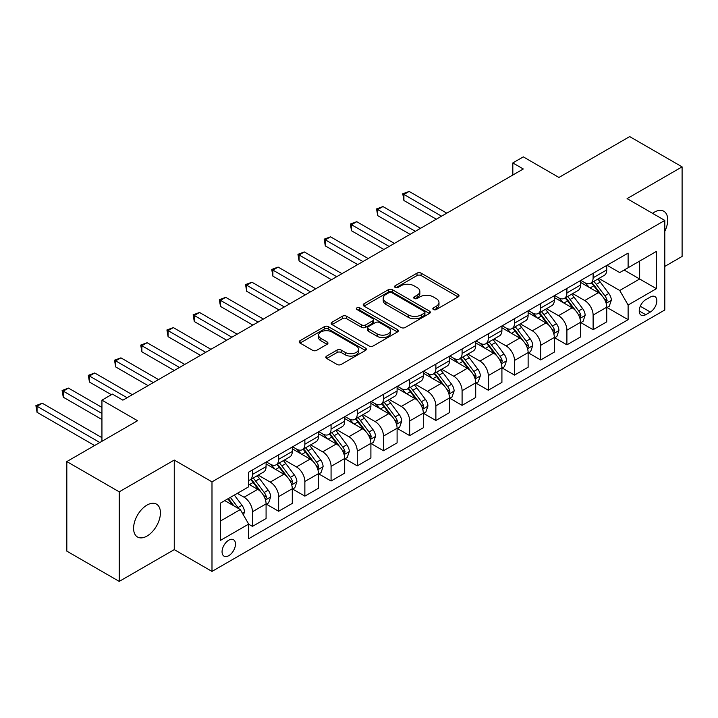 <?xml version="1.0" encoding="UTF-8"?>
<svg xmlns="http://www.w3.org/2000/svg" width="718" height="718" viewBox="0 0 718 718"><rect width="100%" height="100%" fill="white"/><g stroke="black" fill="none" stroke-linecap="round" stroke-linejoin="round"><path stroke-width="1.08" d="M433.43 309.53A2.037 1.176 0 0 0 436.311 309.53L458.174 296.911A2.908 1.678 0 0 0 459.026 295.726A2.908 1.678 0 0 0 458.174 294.533L421.134 273.154A2.908 1.678 0 0 0 417.014 273.154L395.151 285.773A2.037 1.176 0 0 0 394.559 286.608A2.037 1.176 0 0 0 395.151 287.433A2.037 1.176 0 0 0 398.032 287.433L400.859 285.8A9.316 5.376 0 0 1 414.035 285.8L417.122 287.586A9.316 5.376 0 0 1 419.851 291.382A9.316 5.376 0 0 1 417.122 295.188L414.286 296.821A2.037 1.176 0 0 0 413.694 297.656A2.037 1.176 0 0 0 414.286 298.482A2.037 1.176 0 0 0 417.167 298.482L420.003 296.848A9.316 5.376 0 0 1 433.169 296.848L436.257 298.634A9.316 5.376 0 0 1 438.985 302.431A9.316 5.376 0 0 1 436.257 306.236L433.43 307.869A2.037 1.176 0 0 0 432.828 308.704A2.037 1.176 0 0 0 433.43 309.53L433.43 307.869M147.011 536.068A18.973 10.958 120 0 0 159.405 519.347A18.973 10.958 120 0 0 156.497 504.144A18.973 10.958 120 0 0 147.011 505.086A18.973 10.958 120 0 0 134.607 521.806A18.973 10.958 120 0 0 137.524 537.01A18.973 10.958 120 0 0 147.011 536.068M664.805 231.304A18.973 10.958 120 0 0 663.809 211.245A18.973 10.958 120 0 0 654.322 212.187A18.973 10.958 120 0 0 652.554 213.345M228.764 555.678A9.487 5.475 120 0 0 234.965 547.313A9.487 5.475 120 0 0 233.512 539.712A9.487 5.475 120 0 0 228.764 540.187A9.487 5.475 120 0 0 222.571 548.543A9.487 5.475 120 0 0 224.025 556.145A9.487 5.475 120 0 0 228.764 555.678M326.681 356.074A2.908 1.678 0 0 0 325.828 357.259A2.908 1.678 0 0 0 326.681 358.453L337.074 364.448A2.908 1.678 0 0 0 341.194 364.448L365.471 350.429A2.908 1.678 0 0 0 366.324 349.244A2.908 1.678 0 0 0 365.471 348.05L328.431 326.672A2.908 1.678 0 0 0 324.321 326.672L300.034 340.691A2.908 1.678 0 0 0 299.182 341.876A2.908 1.678 0 0 0 300.034 343.06L312.59 350.312A2.908 1.678 0 0 0 316.701 350.312L327.094 344.308A2.908 1.678 0 0 0 327.946 343.123A2.908 1.678 0 0 0 327.094 341.939L320.874 338.34A7.781 4.496 0 0 1 318.595 335.162A7.781 4.496 0 0 1 323.396 331.016A7.781 4.496 0 0 1 331.878 331.985L356.263 346.067A7.781 4.496 0 0 1 358.542 349.244A7.781 4.496 0 0 1 353.741 353.391A7.781 4.496 0 0 1 345.25 352.421L341.194 350.07A2.908 1.678 0 0 0 337.074 350.07L326.681 356.074L326.681 358.453M664.805 266.414L682.1 256.425L682.1 166.863L629.695 136.599L558.936 177.454L523.305 156.874L512.823 162.932L523.305 168.981L122.895 400.15L112.421 394.101L101.938 400.15L101.938 441.301M119.233 491.83L119.233 581.4L174.259 549.629L174.259 460.058L119.233 491.83L66.819 461.575L137.569 420.721L101.938 400.15M174.259 460.058L211.989 481.85L664.805 220.417L664.805 309.979L211.989 571.411L211.989 481.85M682.1 166.863L627.074 198.635L664.805 220.417M401.066 327.498A2.908 1.678 0 0 0 405.185 327.498L429.463 313.479A2.908 1.678 0 0 0 430.315 312.294A2.908 1.678 0 0 0 429.463 311.109L392.423 289.722A2.908 1.678 0 0 0 388.312 289.722L364.035 303.741A2.908 1.678 0 0 0 363.182 304.926A2.908 1.678 0 0 0 364.035 306.119L401.066 327.498M357.743 309.97A2.037 1.176 0 0 1 359.817 310.257L359.817 307.842L397.467 329.58A2.908 1.678 0 0 1 398.319 330.765A2.908 1.678 0 0 1 397.467 331.958L373.189 345.977A2.908 1.678 0 0 1 369.07 345.977L332.03 324.59L332.03 322.211A2.908 1.678 0 0 0 331.178 323.405A2.908 1.678 0 0 0 332.03 324.59M332.03 322.211L342.423 316.216A2.908 1.678 0 0 1 346.543 316.216L361.558 324.886A2.908 1.678 0 0 0 365.677 324.886L372.57 320.91A2.908 1.678 0 0 0 373.423 319.716A2.908 1.678 0 0 0 372.57 318.532L356.936 309.503A2.037 1.176 0 0 1 356.334 308.668A2.037 1.176 0 0 1 357.591 307.582A2.037 1.176 0 0 1 359.817 307.842M119.233 581.4L66.819 551.137L66.819 461.575M650.337 297.037L645.724 299.693A9.19 5.304 120 0 0 639.72 307.798A9.19 5.304 120 0 0 641.129 315.157A9.19 5.304 120 0 0 645.724 314.699L650.337 312.043A9.19 5.304 120 0 0 656.342 303.938A9.19 5.304 120 0 0 654.933 296.579A9.19 5.304 120 0 0 650.337 297.037M607.051 265.265L619.733 272.58L628.115 267.742L628.115 253.095L248.679 472.166L248.679 486.813L220.381 503.147L220.381 540.43L248.679 524.086L248.679 538.733L628.115 319.663L628.115 305.024L619.733 290.494L598.893 278.458M628.115 267.742L656.423 251.399L656.423 288.681L628.115 305.024M174.259 549.629L211.989 571.411M512.823 162.932L512.823 175.03M624.139 270.04L639.648 278.997L639.648 261.083L656.423 251.399M619.733 290.494L639.648 278.997L656.423 288.681M220.381 521.062L240.297 509.565L224.779 500.608M248.679 524.212L252.449 526.384L252.449 511.746A11.856 6.848 -120 0 0 244.066 497.215L237.362 493.347M252.449 526.384L266.082 518.522L266.082 503.874A11.856 6.848 -120 0 0 257.69 489.353L248.679 484.147M266.396 504.18L278.656 511.261L278.656 496.614A11.856 6.848 -120 0 0 270.273 482.092L258.229 475.136M278.656 511.261L292.28 503.39L292.28 488.743A11.856 6.848 -120 0 0 283.897 474.221L266.082 463.936M292.594 489.048L304.863 496.129L304.863 481.482A11.856 6.848 -120 0 0 296.48 466.96L284.436 460.014M304.863 496.129L318.487 488.258L318.487 473.62A11.856 6.848 -120 0 0 310.104 459.089L292.28 448.804M318.801 473.916L331.07 480.997L331.07 466.359A11.856 6.848 -120 0 0 322.678 451.828L310.643 444.882M331.07 480.997L344.694 473.135L344.694 458.488A11.856 6.848 -120 0 0 336.311 443.966L318.487 433.681M345.008 458.793L357.268 465.874L357.268 451.227A11.856 6.848 -120 0 0 348.885 436.706L336.841 429.75M357.268 465.874L370.901 458.003L370.901 443.356A11.856 6.848 -120 0 0 362.509 428.834L344.694 418.549M371.215 443.661L383.475 450.742L383.475 436.095A11.856 6.848 -120 0 0 375.092 421.574L363.048 414.618M383.475 450.742L397.099 442.871L397.099 428.233A11.856 6.848 -120 0 0 388.716 413.703L370.901 403.417M397.413 428.529L409.682 435.611L409.682 420.972A11.856 6.848 -120 0 0 401.29 406.442L389.255 399.495M409.682 435.611L423.306 427.748L423.306 413.101A11.856 6.848 -120 0 0 414.923 398.58L397.099 388.285M423.62 413.406L435.88 420.488L435.88 405.841A11.856 6.848 -120 0 0 427.497 391.319L415.462 384.363M435.88 420.488L449.513 412.617L449.513 397.969A11.856 6.848 -120 0 0 441.121 383.448L423.306 373.163M449.827 398.275L462.087 405.356L462.087 390.709A11.856 6.848 -120 0 0 453.704 376.187L441.66 369.231M462.087 405.356L475.711 397.485L475.711 382.847A11.856 6.848 -120 0 0 467.328 368.316L449.513 358.031M476.025 383.143L488.294 390.224L488.294 375.586A11.856 6.848 -120 0 0 479.911 361.055L467.867 354.109M488.294 390.224L501.918 382.362L501.918 367.715A11.856 6.848 -120 0 0 493.535 353.193L475.711 342.899M502.232 368.02L514.501 375.101L514.501 360.454A11.856 6.848 -120 0 0 506.109 345.932L494.074 338.977M514.501 375.101L528.125 367.23L528.125 352.583A11.856 6.848 -120 0 0 519.733 338.061L501.918 327.776M528.439 352.888L540.699 359.969L540.699 345.322A11.856 6.848 -120 0 0 532.316 330.801L520.272 323.845M540.699 359.969L554.332 352.098L554.332 337.46A11.856 6.848 -120 0 0 545.94 322.929L528.125 312.644M554.646 337.756L566.906 344.837L566.906 330.19A11.856 6.848 -120 0 0 558.523 315.669L546.479 308.722M566.906 344.837L580.53 336.975L580.53 322.328A11.856 6.848 -120 0 0 572.147 307.807L554.332 297.512M580.844 322.633L593.113 329.715L593.113 315.067A11.856 6.848 -120 0 0 584.721 300.546L572.686 293.59M593.113 329.715L606.737 321.844L606.737 307.196A11.856 6.848 -120 0 0 598.354 292.675L580.53 282.389M580.844 280.388L584.721 282.632A11.856 6.848 -120 0 0 590.654 283.215A11.856 6.848 -120 0 0 593.113 277.785L593.113 273.307M554.646 295.52L558.523 297.755A11.856 6.848 -120 0 0 564.447 298.347A11.856 6.848 -120 0 0 566.906 292.917L566.906 288.439M528.439 310.652L532.316 312.886A11.856 6.848 -120 0 0 538.249 313.47A11.856 6.848 -120 0 0 540.699 308.049L540.699 303.57M502.232 325.775L506.109 328.018A11.856 6.848 -120 0 0 512.042 328.602A11.856 6.848 -120 0 0 514.501 323.172L514.501 318.693M476.025 340.906L479.911 343.141A11.856 6.848 -120 0 0 485.835 343.734A11.856 6.848 -120 0 0 488.294 338.304L488.294 333.825M449.827 356.038L453.704 358.273A11.856 6.848 -120 0 0 459.628 358.865A11.856 6.848 -120 0 0 462.087 353.435L462.087 348.957M423.62 371.161L427.497 373.405A11.856 6.848 -120 0 0 433.43 373.988A11.856 6.848 -120 0 0 435.88 368.558L435.88 364.08M397.413 386.293L401.29 388.528A11.856 6.848 -120 0 0 407.223 389.12A11.856 6.848 -120 0 0 409.682 383.69L409.682 379.212M371.215 401.425L375.092 403.66A11.856 6.848 -120 0 0 381.016 404.252A11.856 6.848 -120 0 0 383.475 398.822L383.475 394.344M345.008 416.548L348.885 418.791A11.856 6.848 -120 0 0 354.818 419.375A11.856 6.848 -120 0 0 357.268 413.945L357.268 409.466M318.801 431.68L322.678 433.914A11.856 6.848 -120 0 0 328.611 434.507A11.856 6.848 -120 0 0 331.07 429.077L331.07 424.598M292.594 446.811L296.48 449.046A11.856 6.848 -120 0 0 302.404 449.639A11.856 6.848 -120 0 0 304.863 444.209L304.863 439.73M266.396 461.934L270.273 464.178A11.856 6.848 -120 0 0 276.206 464.761A11.856 6.848 -120 0 0 278.656 459.332L278.656 454.853M607.051 307.501L628.115 319.663M590.654 283.215L604.278 275.353A11.856 6.848 -120 0 0 606.737 269.923L606.737 265.445M564.447 298.347L578.08 290.476A11.856 6.848 -120 0 0 580.53 285.046L580.53 280.567M538.249 313.47L551.873 305.608A11.856 6.848 -120 0 0 554.332 300.178L554.332 295.699M512.042 328.602L525.666 320.74A11.856 6.848 -120 0 0 528.125 315.31L528.125 310.831M485.835 343.734L499.459 335.862A11.856 6.848 -120 0 0 501.918 330.433L501.918 325.954M459.628 358.865L473.261 350.994A11.856 6.848 -120 0 0 475.711 345.564L475.711 341.086M433.43 373.988L447.054 366.126A11.856 6.848 -120 0 0 449.513 360.696L449.513 356.218M407.223 389.12L420.847 381.249A11.856 6.848 -120 0 0 423.306 375.819L423.306 371.341M381.016 404.252L394.649 396.381A11.856 6.848 -120 0 0 397.099 390.951L397.099 386.472M354.818 419.375L368.442 411.513A11.856 6.848 -120 0 0 370.901 406.083L370.901 401.604M328.611 434.507L342.235 426.636A11.856 6.848 -120 0 0 344.694 421.206L344.694 416.727M302.404 449.639L316.028 441.767A11.856 6.848 -120 0 0 318.487 436.338L318.487 431.859M276.206 464.761L289.83 456.899A11.856 6.848 -120 0 0 292.28 451.469L292.28 446.991M248.679 480.369A11.856 6.848 -120 0 0 249.999 479.893L263.623 472.022A11.856 6.848 -120 0 0 266.082 466.601L266.082 462.123M249.999 479.893A11.856 6.848 -120 0 0 252.449 474.463L252.449 469.985M240.297 509.565L248.679 524.086M434.237 309.817L436.257 308.659A9.316 5.376 0 0 0 438.985 304.854L438.985 302.431M419.851 291.382L419.851 293.806A9.316 5.376 0 0 1 417.122 297.611L415.103 298.769M458.129 296.929L421.134 275.568A2.908 1.678 0 0 0 417.014 275.568L395.968 287.721M429.427 313.506L392.423 292.145A2.908 1.678 0 0 0 388.312 292.145L364.071 306.137M424.32 313.129A2.037 1.176 0 0 0 424.921 312.294A2.037 1.176 0 0 0 424.32 311.459L391.813 292.693A2.037 1.176 0 0 0 388.932 292.693L385.943 294.416A9.316 5.376 0 0 0 383.215 298.212A9.316 5.376 0 0 0 385.943 302.018L408.165 314.852A9.316 5.376 0 0 0 421.34 314.852L424.32 313.129L424.32 315.543A2.037 1.176 0 0 0 424.921 314.717L424.921 312.294M383.215 298.212L383.215 300.636A9.316 5.376 0 0 0 385.943 304.441L385.943 302.018M424.32 315.543L421.34 317.266A9.316 5.376 0 0 1 408.165 317.266L385.943 304.441M332.075 324.617L342.423 318.639L342.423 316.216M373.423 319.716L373.423 322.14A2.908 1.678 0 0 1 372.57 323.324L365.677 327.309A2.908 1.678 0 0 1 361.558 327.309L346.543 318.639A2.908 1.678 0 0 0 342.423 318.639M359.817 310.257L397.431 331.976M377.147 333.888A7.781 4.496 0 0 0 385.629 334.857A7.781 4.496 0 0 0 390.439 330.711A7.781 4.496 0 0 0 388.16 327.534L379.571 322.57A2.908 1.678 0 0 0 375.451 322.57L368.558 326.546A2.908 1.678 0 0 0 367.706 327.74A2.908 1.678 0 0 0 368.558 328.925L377.147 333.888L377.147 336.311A7.781 4.496 0 0 0 385.629 337.281A7.781 4.496 0 0 0 390.439 333.125L390.439 330.711M367.706 327.74L367.706 330.163A2.908 1.678 0 0 0 368.558 331.348L368.558 328.925M377.147 336.311L368.558 331.348M358.542 349.244L358.542 351.658A7.781 4.496 0 0 1 353.741 355.814A7.781 4.496 0 0 1 345.25 354.845L341.194 352.493A2.908 1.678 0 0 0 337.074 352.493L326.726 358.47M318.595 335.162L318.595 337.586A7.781 4.496 0 0 0 320.874 340.763L320.874 338.34M327.058 344.335L320.874 340.763M365.435 350.456L328.431 329.086A2.908 1.678 0 0 0 324.321 329.086L300.079 343.087M606.737 307.681L609.25 306.227L611.35 300.178A7.853 4.532 -120 0 0 608.837 293.491L600.275 282.057A22.68 13.095 -120 0 0 597.798 279.087M589.281 287.442A22.68 13.095 -120 0 0 584.64 282.578M606.019 302.87L607.105 300.51A7.853 4.532 -120 0 0 604.861 295.789L596.29 284.355A22.68 13.095 -120 0 0 593.813 281.393M591.704 282.605A18.83 10.869 60 0 1 594.8 286.123L602.043 295.798M446.784 213.156L409.152 191.428L403.911 194.461L403.911 200.51L436.302 219.205M591.3 282.838A22.68 13.095 60 0 1 593.777 285.809L599.467 293.411M403.911 200.51L402.762 193.788L441.543 216.181M402.762 193.788L409.152 191.428M580.53 322.813L583.052 321.359L585.143 315.31A7.853 4.532 -120 0 0 582.639 308.614L574.068 297.18A22.68 13.095 -120 0 0 571.6 294.218M563.074 302.565A22.68 13.095 -120 0 0 558.433 297.71M579.812 318.002L580.898 315.642A7.853 4.532 -120 0 0 578.654 310.921L570.083 299.487A22.68 13.095 -120 0 0 567.615 296.516M565.506 297.737A18.83 10.869 60 0 1 568.593 301.255L575.845 310.93M420.577 228.288L382.954 206.56L377.713 209.584L377.713 215.642L410.095 234.337M565.093 297.97A22.68 13.095 60 0 1 567.57 300.932L573.269 308.534M377.713 215.642L376.555 208.92L415.336 231.313M376.555 208.92L382.954 206.56M554.332 337.945L556.845 336.491L558.936 330.433A7.853 4.532 -120 0 0 556.432 323.746L547.87 312.312A22.68 13.095 -120 0 0 545.393 309.35M536.876 317.697A22.68 13.095 -120 0 0 532.226 312.833M553.614 333.125L554.7 330.774A7.853 4.532 -120 0 0 552.447 326.044L543.885 314.61A22.68 13.095 -120 0 0 541.408 311.648M539.299 312.868A18.83 10.869 60 0 1 542.386 316.378L549.638 326.053M394.379 243.411L356.747 221.691L351.506 224.716L351.506 230.765L383.897 249.469M538.895 313.102A22.68 13.095 60 0 1 541.363 316.064L547.062 323.665M351.506 230.765L350.348 224.052L389.138 246.445M350.348 224.052L356.747 221.691M528.125 353.068L530.638 351.614L532.738 345.564A7.853 4.532 -120 0 0 530.225 338.878L521.663 327.444A22.68 13.095 -120 0 0 519.186 324.473M510.669 332.829A22.68 13.095 -120 0 0 506.028 327.964M527.407 348.257L528.493 345.896A7.853 4.532 -120 0 0 526.24 341.176L517.678 329.741A22.68 13.095 -120 0 0 515.201 326.78M513.092 327.991A18.83 10.869 60 0 1 516.179 331.51L523.431 341.185M368.172 258.543L330.54 236.823L325.299 239.848L325.299 245.897L357.69 264.592M512.688 328.234A22.68 13.095 60 0 1 515.165 331.195L520.855 338.797M325.299 245.897L324.15 239.175L362.931 261.567M324.15 239.175L330.54 236.823M501.918 368.199L504.431 366.745L506.531 360.696A7.853 4.532 -120 0 0 504.027 354.001L495.456 342.567A22.68 13.095 -120 0 0 492.979 339.605M484.462 347.952A22.68 13.095 -120 0 0 479.821 343.096M501.2 363.389L502.286 361.028A7.853 4.532 -120 0 0 500.042 356.308L491.471 344.873A22.68 13.095 -120 0 0 489.003 341.903M486.885 343.123A18.83 10.869 60 0 1 489.981 346.641L497.224 356.316M341.965 273.675L304.333 251.946L299.101 254.971L299.101 261.029L331.483 279.724M486.481 343.357A22.68 13.095 60 0 1 488.958 346.318L494.657 353.92M299.101 261.029L297.943 254.307L336.724 276.699M297.943 254.307L304.333 251.946M475.711 383.331L478.233 381.877L480.324 375.819A7.853 4.532 -120 0 0 477.82 369.133L469.249 357.699A22.68 13.095 -120 0 0 466.781 354.737M458.264 363.084A22.68 13.095 -120 0 0 453.614 358.228M475.002 378.512L476.088 376.16A7.853 4.532 -120 0 0 473.835 371.43L465.273 359.996A22.68 13.095 -120 0 0 462.796 357.034M460.687 358.255A18.83 10.869 60 0 1 463.774 361.764L471.026 371.439M315.758 288.798L278.135 267.078L272.894 270.103L272.894 276.152L305.276 294.856M460.283 358.488A22.68 13.095 60 0 1 462.751 361.45L468.45 369.052M272.894 276.152L271.736 269.438L310.517 291.831M271.736 269.438L278.135 267.078M449.513 398.454L452.026 397L454.117 390.951A7.853 4.532 -120 0 0 451.613 384.265L443.051 372.83A22.68 13.095 -120 0 0 440.574 369.869M432.056 378.215A22.68 13.095 -120 0 0 427.407 373.351M448.795 393.644L449.881 391.283A7.853 4.532 -120 0 0 447.628 386.562L439.066 375.128A22.68 13.095 -120 0 0 436.589 372.166M434.48 373.378A18.83 10.869 60 0 1 437.567 376.896L444.819 386.571M289.56 303.929L251.928 282.21L246.687 285.234L246.687 291.284L279.078 309.979M434.076 373.62A22.68 13.095 60 0 1 436.553 376.582L442.243 384.184M246.687 291.284L245.538 284.57L284.319 306.954M245.538 284.57L251.928 282.21M423.306 413.586L425.819 412.132L427.919 406.083A7.853 4.532 -120 0 0 425.406 399.387L416.844 387.953A22.68 13.095 -120 0 0 414.367 384.992M405.849 393.338A22.68 13.095 -120 0 0 401.209 388.483M422.588 408.775L423.674 406.415A7.853 4.532 -120 0 0 421.43 401.694L412.859 390.26A22.68 13.095 -120 0 0 410.382 387.289M408.273 388.51A18.83 10.869 60 0 1 411.369 392.028L418.612 401.703M263.353 319.061L225.721 297.333L220.48 300.357L220.48 306.415L252.871 325.11M407.869 388.743A22.68 13.095 60 0 1 410.346 391.705L416.036 399.307M220.48 306.415L219.331 299.693L258.112 322.086M219.331 299.693L225.721 297.333M397.099 428.718L399.621 427.264L401.712 421.206A7.853 4.532 -120 0 0 399.208 414.519L390.637 403.085A22.68 13.095 -120 0 0 388.169 400.123M379.642 408.47A22.68 13.095 -120 0 0 375.002 403.615M396.381 423.898L397.467 421.547A7.853 4.532 -120 0 0 395.223 416.817L386.652 405.383A22.68 13.095 -120 0 0 384.184 402.421M382.075 403.642A18.83 10.869 60 0 1 385.162 407.151L392.414 416.826M237.146 334.184L199.523 312.465L194.282 315.489L194.282 321.538L226.664 340.242M381.662 403.875A22.68 13.095 60 0 1 384.139 406.837L389.838 414.439M194.282 321.538L193.124 314.825L231.905 337.218M193.124 314.825L199.523 312.465M370.901 443.841L373.414 442.396L375.505 436.338A7.853 4.532 -120 0 0 373.001 429.651L364.439 418.217A22.68 13.095 -120 0 0 361.962 415.255M353.444 423.602A22.68 13.095 -120 0 0 348.795 418.738M370.183 439.03L371.269 436.67A7.853 4.532 -120 0 0 369.016 431.949L360.454 420.515A22.68 13.095 -120 0 0 357.977 417.553M355.868 418.774A18.83 10.869 60 0 1 358.955 422.283L366.207 431.958M210.948 349.316L173.316 327.596L168.075 330.621L168.075 336.67L200.466 355.365M355.464 419.007A22.68 13.095 60 0 1 357.932 421.969L363.631 429.57M168.075 336.67L166.926 329.957L205.707 352.341M166.926 329.957L173.316 327.596M344.694 458.973L347.207 457.519L349.307 451.469A7.853 4.532 -120 0 0 346.794 444.774L338.232 433.34A22.68 13.095 -120 0 0 335.755 430.378M327.237 438.725A22.68 13.095 -120 0 0 322.597 433.869M343.976 454.162L345.062 451.801A7.853 4.532 -120 0 0 342.809 447.081L334.247 435.646A22.68 13.095 -120 0 0 331.77 432.676M329.661 433.896A18.83 10.869 60 0 1 332.757 437.415L340 447.09M184.741 364.448L147.109 342.719L141.868 345.744L141.868 351.802L174.259 370.497M329.257 434.13A22.68 13.095 60 0 1 331.734 437.091L337.424 444.693M141.868 351.802L140.719 345.08L179.5 367.472M140.719 345.08L147.109 342.719M318.487 474.104L321 472.65L323.1 466.601A7.853 4.532 -120 0 0 320.596 459.906L312.025 448.472A22.68 13.095 -120 0 0 309.548 445.51M301.03 453.857A22.68 13.095 -120 0 0 296.39 449.001M317.769 469.294L318.855 466.933A7.853 4.532 -120 0 0 316.611 462.204L308.04 450.769A22.68 13.095 -120 0 0 305.572 447.808M303.454 449.028A18.83 10.869 60 0 1 306.55 452.537L313.793 462.212M158.534 379.58L120.911 357.851L115.67 360.876L115.67 366.925L148.052 385.629M303.05 449.262A22.68 13.095 60 0 1 305.527 452.223L311.226 459.825M115.67 366.925L114.512 360.212L153.293 382.604M114.512 360.212L120.911 357.851M292.28 489.227L294.802 487.782L296.893 481.724A7.853 4.532 -120 0 0 294.389 475.038L285.818 463.604A22.68 13.095 -120 0 0 283.35 460.642M274.832 468.989A22.68 13.095 -120 0 0 270.183 464.124M291.571 484.417L292.657 482.065A7.853 4.532 -120 0 0 290.404 477.335L281.842 465.901A22.68 13.095 -120 0 0 279.365 462.939M277.256 464.16A18.83 10.869 60 0 1 280.343 467.669L287.595 477.344M132.327 394.703L94.704 372.983L89.463 376.008L89.463 382.057L111.371 394.703M276.852 464.393A22.68 13.095 60 0 1 279.32 467.355L285.019 474.957M89.463 382.057L88.305 375.343L127.086 397.727M88.305 375.343L94.704 372.983M266.082 504.359L268.595 502.905L270.686 496.856A7.853 4.532 -120 0 0 268.182 490.161L259.62 478.726A22.68 13.095 -120 0 0 257.143 475.765M265.364 499.548L266.45 497.188A7.853 4.532 -120 0 0 264.197 492.467L255.635 481.033A22.68 13.095 -120 0 0 253.158 478.062M251.049 479.283A18.83 10.869 60 0 1 254.136 482.801L261.388 492.476M101.938 407.411L68.497 388.106L63.256 391.13L63.256 397.189L101.938 419.518M250.645 479.516A22.68 13.095 60 0 1 253.122 482.487L258.812 490.089M63.256 397.189L62.107 390.466L101.938 413.46M62.107 390.466L68.497 388.106M243.438 515.012L244.488 511.988A7.853 4.532 -120 0 0 241.975 505.292L234.337 495.088M101.938 437.675L42.29 403.238L37.049 406.262L37.049 412.311L94.597 445.537M238.708 508.649A7.853 4.532 -120 0 0 237.999 507.59L230.352 497.394M228.387 498.525L233.88 505.858M227.839 498.839L232.497 505.059M37.049 412.311L35.9 405.598L99.838 442.512M35.9 405.598L42.29 403.238M244.066 497.215L257.69 489.353M270.273 482.092L283.897 474.221M296.48 466.96L310.104 459.089M322.678 451.828L336.311 443.966M348.885 436.706L362.509 428.834M375.092 421.574L388.716 413.703M401.29 406.442L414.923 398.58M427.497 391.319L441.121 383.448M453.704 376.187L467.328 368.316M479.911 361.055L493.535 353.193M506.109 345.932L519.733 338.061M532.316 330.801L545.94 322.929M558.523 315.669L572.147 307.807M584.721 300.546L598.354 292.675M593.113 277.785L606.737 269.923M593.113 315.067L606.737 307.196M566.906 330.19L580.53 322.328M566.906 292.917L580.53 285.046M540.699 345.322L554.332 337.46M540.699 308.049L554.332 300.178M514.501 360.454L528.125 352.583M514.501 323.172L528.125 315.31M488.294 375.586L501.918 367.715M488.294 338.304L501.918 330.433M462.087 390.709L475.711 382.847M462.087 353.435L475.711 345.564M435.88 405.841L449.513 397.969M435.88 368.558L449.513 360.696M409.682 420.972L423.306 413.101M409.682 383.69L423.306 375.819M383.475 436.095L397.099 428.233M383.475 398.822L397.099 390.951M357.268 451.227L370.901 443.356M357.268 413.945L370.901 406.083M331.07 466.359L344.694 458.488M331.07 429.077L344.694 421.206M304.863 481.482L318.487 473.62M304.863 444.209L318.487 436.338M278.656 496.614L292.28 488.743M278.656 459.332L292.28 451.469M252.449 511.746L266.082 503.874M252.449 474.463L266.082 466.601M640.285 306.236L650.337 312.043M639.226 310.948L645.724 314.699M436.257 308.659L436.257 306.236M414.286 298.482L414.286 296.821M417.122 297.611L417.122 295.188M395.151 287.433L395.151 285.773M417.014 275.568L417.014 273.154M421.134 275.568L421.134 273.154M458.174 296.911L458.174 294.533M364.035 306.119L364.035 303.741M388.312 292.145L388.312 289.722M392.423 292.145L392.423 289.722M429.463 313.479L429.463 311.109M408.165 317.266L408.165 314.852M421.34 317.266L421.34 314.852M346.543 318.639L346.543 316.216M361.558 327.309L361.558 324.886M365.677 327.309L365.677 324.886M372.57 323.324L372.57 320.91M397.467 331.958L397.467 329.58M337.074 352.493L337.074 350.07M341.194 352.493L341.194 350.07M345.25 354.845L345.25 352.421M327.094 344.308L327.094 341.939M300.034 343.06L300.034 340.691M324.321 329.086L324.321 326.672M328.431 329.086L328.431 326.672M365.471 350.429L365.471 348.05M606.154 303.301L611.296 300.33M596.29 284.355L600.275 282.057M590.115 287.918L593.777 285.809M604.861 295.789L608.837 293.491M604.233 298.859L607.105 300.51M579.947 318.433L585.089 315.462M570.083 299.487L574.068 297.18M563.908 303.05L567.57 300.932M578.654 310.921L582.639 308.614M578.026 313.981L580.898 315.642M553.74 333.556L558.891 330.585M543.885 314.61L547.87 312.312M537.71 318.182L541.363 316.064M552.447 326.044L556.432 323.746M551.828 329.113L554.7 330.774M527.533 348.688L532.684 345.717M517.678 329.741L521.663 327.444M511.503 333.305L515.165 331.195M526.24 341.176L530.225 338.878M525.621 344.245L528.493 345.896M501.335 363.82L506.477 360.849M491.471 344.873L495.456 342.567M485.296 348.436L488.958 346.318M500.042 356.308L504.027 354.001M499.414 359.368L502.286 361.028M475.128 378.942L480.27 375.972M465.273 359.996L469.249 357.699M459.089 363.568L462.751 361.45M473.835 371.43L477.82 369.133M473.216 374.5L476.088 376.16M448.921 394.074L454.072 391.104M439.066 375.128L443.051 372.83M432.891 378.691L436.553 376.582M447.628 386.562L451.613 384.265M447.009 389.632L449.881 391.283M422.722 409.206L427.865 406.235M412.859 390.26L416.844 387.953M406.684 393.823L410.346 391.705M421.43 401.694L425.406 399.387M420.802 404.755L423.674 406.415M396.515 424.329L401.658 421.358M386.652 405.383L390.637 403.085M380.477 408.955L384.139 406.837M395.223 416.817L399.208 414.519M394.604 419.886L397.467 421.547M370.308 439.461L375.46 436.49M360.454 420.515L364.439 418.217M354.279 424.078L357.932 421.969M369.016 431.949L373.001 429.651M368.397 435.018L371.269 436.67M344.101 454.593L349.253 451.622M334.247 435.646L338.232 433.34M328.072 439.21L331.734 437.091M342.809 447.081L346.794 444.774M342.19 450.141L345.062 451.801M317.903 469.716L323.046 466.745M308.04 450.769L312.025 448.472M301.865 454.341L305.527 452.223M316.611 462.204L320.596 459.906M315.983 465.273L318.855 466.933M291.696 484.847L296.839 481.877M281.842 465.901L285.818 463.604M275.658 469.464L279.32 467.355M290.404 477.335L294.389 475.038M289.785 480.405L292.657 482.065M265.489 499.979L270.641 497.009M255.635 481.033L259.62 478.726M249.46 484.596L253.122 482.487M264.197 492.467L268.182 490.161M263.578 495.537L266.45 497.188M242.442 513.289L244.434 512.131M237.999 507.59L241.975 505.292"/></g></svg>
